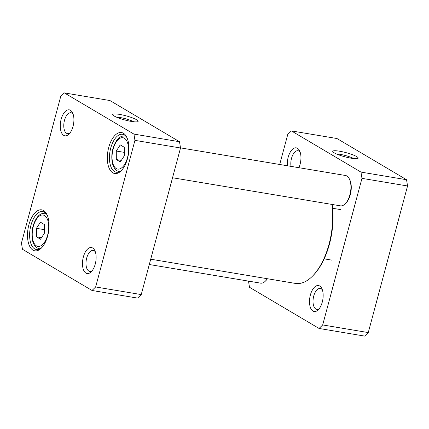 <?xml version="1.0" encoding="UTF-8"?>
<svg xmlns="http://www.w3.org/2000/svg" width="429" height="429" viewBox="0 0 429 429"><rect width="100%" height="100%" fill="white"/><g stroke="black" fill="none" stroke-linecap="round" stroke-linejoin="round"><path stroke-width="0.64" d="M116.28 151.029L120.249 144.889L124.265 147.265L124.313 155.786L120.34 161.926L116.323 159.55L116.28 151.029L124.292 152.37M40.519 239.226L36.503 236.846L36.454 228.33L40.428 222.19L44.444 224.565L44.487 233.086L40.519 239.226M134.937 140.358L95.656 286.958L92.026 290.471L22.458 249.281L21.45 243.023L60.73 96.423L64.361 92.911L133.928 134.1L134.937 140.358L180.518 147.989L179.51 141.726L109.942 100.542L64.361 92.911M32.979 250.128A20.769 10.366 -80.5 0 0 41.372 248.069A20.769 10.366 -80.5 0 0 46.975 214.58A20.769 10.366 -80.5 0 0 30.212 220.747A20.769 10.366 -80.5 0 0 32.979 250.128M85.939 273.091A13.165 6.569 -80.5 0 0 91.254 271.782A13.165 6.569 -80.5 0 0 94.809 250.557A13.165 6.569 -80.5 0 0 84.186 254.461A13.165 6.569 -80.5 0 0 85.939 273.091M63.728 135.382A13.165 6.569 -80.5 0 0 69.048 134.073A13.165 6.569 -80.5 0 0 72.598 112.848A13.165 6.569 -80.5 0 0 61.974 116.752A13.165 6.569 -80.5 0 0 63.728 135.382M112.8 172.833A20.769 10.366 -80.5 0 0 121.192 170.769A20.769 10.366 -80.5 0 0 126.796 137.28A20.769 10.366 -80.5 0 0 110.038 143.447A20.769 10.366 -80.5 0 0 112.8 172.833M41.511 237.687L36.503 236.846M36.454 228.33L44.471 229.671M121.337 160.387L116.323 159.55M92.026 290.471L137.607 298.096L141.238 294.584L180.518 147.989M121.739 170.19A19.23 9.599 99.5 0 1 116.243 172.227A19.23 9.599 99.5 0 1 114.511 171.584A19.23 9.599 99.5 0 1 110.296 149.877A19.23 9.599 99.5 0 1 122.592 134.293A19.23 9.599 99.5 0 1 127.129 138.009M41.919 247.49A19.23 9.599 99.5 0 1 36.422 249.528A19.23 9.599 99.5 0 1 34.685 248.884A19.23 9.599 99.5 0 1 30.475 227.177A19.23 9.599 99.5 0 1 42.771 211.594A19.23 9.599 99.5 0 1 47.303 215.31M116.415 117.133A10.602 1.737 -165 0 1 133.644 121.75M131.392 121.428A13.165 2.161 15 0 0 137.886 121.611A13.165 2.161 15 0 0 125.997 115.819A13.165 2.161 15 0 0 112.806 114.892A13.165 2.161 15 0 0 131.392 121.428M179.51 141.726L133.928 134.1M92.192 270.704A10.602 5.293 99.5 0 1 89.741 271.369A10.602 5.293 99.5 0 1 88.782 271.01A10.602 5.293 99.5 0 1 86.46 259.046A10.602 5.293 99.5 0 1 93.238 250.456A10.602 5.293 99.5 0 1 95.34 251.882M69.981 132.995A10.602 5.293 99.5 0 1 67.53 133.66A10.602 5.293 99.5 0 1 66.57 133.301A10.602 5.293 99.5 0 1 64.248 121.337A10.602 5.293 99.5 0 1 71.026 112.747A10.602 5.293 99.5 0 1 73.128 114.173M141.238 294.584L95.656 286.958M322.688 324.946L319.058 328.458L364.639 336.089L368.27 332.577L407.55 185.977L406.542 179.719L336.974 138.529L291.393 130.904L360.961 172.093L361.969 178.351L322.688 324.946L368.27 332.577M361.969 178.351L407.55 185.977M360.961 172.093L406.542 179.719M279.708 164.484L287.762 134.416L291.393 130.904M319.058 328.458L249.49 287.274L248.498 281.118M339.505 151.201A13.165 2.161 15 0 0 332.829 151.71A13.165 2.161 15 0 0 344.9 156.81A13.165 2.161 15 0 0 357.904 158.43A13.165 2.161 15 0 0 353.137 154.939A13.165 2.161 15 0 0 339.505 151.201M336.433 153.952A10.602 1.737 -165 0 1 340.009 154.327A10.602 1.737 -165 0 1 353.662 158.569M319.224 308.692A10.602 5.293 99.5 0 1 316.774 309.357A10.602 5.293 99.5 0 1 315.814 309.003A10.602 5.293 99.5 0 1 313.492 297.04A10.602 5.293 99.5 0 1 320.27 288.449A10.602 5.293 99.5 0 1 321.23 288.803A10.602 5.293 99.5 0 1 322.372 289.875M319.691 285.993A13.165 6.569 -80.5 0 0 309.54 300.203A13.165 6.569 -80.5 0 0 318.291 309.776A13.165 6.569 -80.5 0 0 321.841 288.545A13.165 6.569 -80.5 0 0 319.691 285.993M298.906 167.696A13.165 6.569 -80.5 0 0 299.63 150.842A13.165 6.569 -80.5 0 0 297.479 148.284A13.165 6.569 -80.5 0 0 290.245 152.156A13.165 6.569 -80.5 0 0 287.36 165.766M291.018 166.377A10.602 5.293 99.5 0 1 292.514 155.545A10.602 5.293 99.5 0 1 298.058 150.74A10.602 5.293 99.5 0 1 299.018 151.094A10.602 5.293 99.5 0 1 300.161 152.166M345.232 203.796L345.956 203.073A14.361 7.17 -80.5 0 0 349.833 179.917L349.383 178.99A15.385 7.679 99.5 0 1 345.232 203.796A15.385 7.679 99.5 0 1 340.406 205.84L172.544 177.751M180.502 147.882L345.484 175.493A15.385 7.679 99.5 0 1 349.383 178.99M331.874 204.413A54.617 27.263 99.5 0 1 312.473 276.158L313.197 275.429A53.593 26.754 -80.5 0 0 332.153 204.456M312.473 276.158A54.617 27.263 99.5 0 1 295.334 283.403L150.718 259.202M267.283 278.711A15.385 7.679 99.5 0 1 265.412 281.097L266.136 280.368A14.361 7.17 -80.5 0 0 267.481 278.743M265.412 281.097A15.385 7.679 99.5 0 1 260.585 283.14L149.292 264.516M116.098 142.149A15.9 7.937 99.5 0 1 128.55 149.517A15.9 7.937 99.5 0 1 116.238 168.554A15.9 7.937 99.5 0 1 116.098 142.149M36.417 245.855A15.9 7.937 99.5 0 1 36.277 219.45A15.9 7.937 99.5 0 1 48.729 226.818A15.9 7.937 99.5 0 1 36.417 245.855M46.059 213.535A17.948 8.961 -80.5 0 0 45.19 213.299C41.715 212.999 38.776 214.741 36.374 218.522C32.341 225.187 31.102 232.679 32.663 241.007C33.51 244.289 35.001 246.589 37.125 247.914L39.264 248.702A17.948 8.961 -80.5 0 0 40.16 248.761M125.879 136.234A17.948 8.961 -80.5 0 0 125.011 135.998C121.504 135.698 118.543 137.478 116.13 141.329C112.125 148.166 110.907 155.604 112.462 163.637C114.034 168.517 116.243 171.107 119.085 171.407A17.948 8.961 -80.5 0 0 119.981 171.466M39.264 248.702L40.031 248.831M45.19 213.299L45.957 213.428M119.085 171.407L119.857 171.536M125.011 135.998L125.783 136.127M340.556 209.593L332.625 208.269M332.089 260.178L324.163 258.848"/></g></svg>
